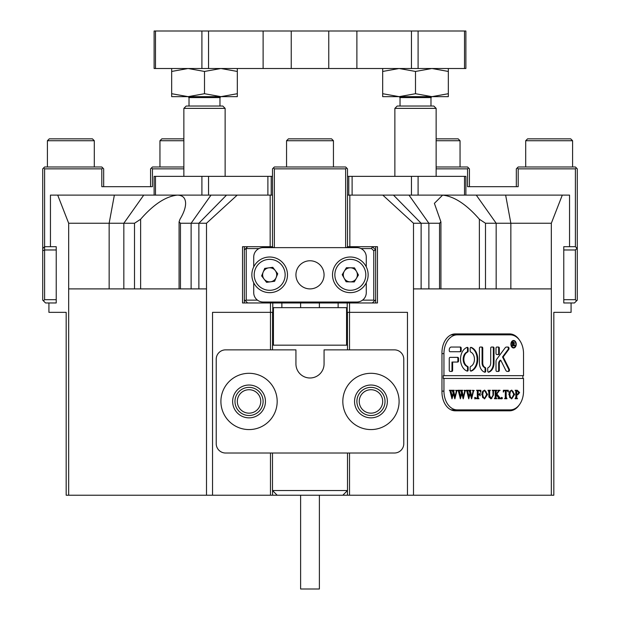 <?xml version="1.0" encoding="UTF-8"?>
<svg xmlns="http://www.w3.org/2000/svg" width="620" height="620" viewBox="0 0 620 620"><rect width="100%" height="100%" fill="white"/><g stroke="black" fill="none" stroke-linecap="round" stroke-linejoin="round"><path stroke-width="0.93" d="M288.432 138.849L286.556 140.725L288.432 138.849L331.568 138.849L333.444 140.725L286.556 140.725L286.556 166.982M94.302 140.725L47.415 140.725L49.29 138.849L92.427 138.849L94.302 140.725L94.302 166.982M47.415 140.725L47.415 166.982M183.861 138.849L161.828 138.849L159.952 140.725L159.952 166.982M183.861 140.725L159.952 140.725M525.698 140.725L527.573 138.849L570.71 138.849L572.586 140.725L525.698 140.725L525.698 166.982M572.586 140.725L572.586 166.982M436.139 176.359L436.139 108.368L394.87 108.368L397.219 106.028L433.791 106.028L436.139 108.368L436.139 138.849L458.172 138.849L460.048 140.725L436.139 140.725M460.048 140.725L460.048 166.982M324.066 363.925A14.066 14.066 123.1 0 1 310 377.991A14.066 14.066 123.1 0 1 295.934 363.925L295.934 349.858L225.595 349.858A9.377 9.377 123.1 0 0 216.217 359.236L216.217 443.641A9.377 9.377 123.1 0 0 225.595 453.018L394.405 453.018A9.377 9.377 123.1 0 0 403.783 443.641L403.783 359.236A9.377 9.377 123.1 0 0 394.405 349.858L324.066 349.858L324.066 363.925M370.962 429.575A28.133 28.133 123.1 0 1 342.821 401.435A28.133 28.133 123.1 0 1 370.962 373.302A28.133 28.133 123.1 0 1 399.094 401.435A28.133 28.133 123.1 0 1 370.962 429.575M249.038 429.575A28.133 28.133 123.1 0 1 220.906 401.435A28.133 28.133 123.1 0 1 249.038 373.302A28.133 28.133 123.1 0 1 277.179 401.435A28.133 28.133 123.1 0 1 249.038 429.575M249.038 385.028A16.415 16.415 -56.9 0 0 232.632 401.435A16.415 16.415 -56.9 0 0 249.038 417.849A16.415 16.415 -56.9 0 0 265.453 401.435A16.415 16.415 -56.9 0 0 249.038 385.028M370.962 385.028A16.415 16.415 -56.9 0 0 354.547 401.435A16.415 16.415 -56.9 0 0 370.962 417.849A16.415 16.415 -56.9 0 0 387.368 401.435A16.415 16.415 -56.9 0 0 370.962 385.028M319.378 495.217L319.378 589L300.623 589L300.623 495.217M272.567 490.614L272.567 495.217L277.179 495.217L272.49 490.529L272.49 453.018M277.179 495.217L342.821 495.217L347.51 490.529L272.49 490.529M273.428 345.17L273.428 307.652L346.572 307.652L346.572 345.17M272.49 349.858L272.49 345.17L347.51 345.17L347.51 349.858M347.51 453.018L347.51 490.529M440.921 288.897L440.921 221.883L439.549 223.254L413.501 223.254L382.803 195.114L562.293 195.114L551.327 223.254L551.327 495.217L413.501 495.217L413.501 288.897L551.327 288.897M68.673 223.254L57.706 195.114L237.197 195.114L206.499 223.254L180.451 223.254L179.079 221.883L180.009 219.232C183.691 213.086 185.558 207.793 185.613 203.36C185.489 197.989 182.745 195.238 177.374 195.114C165.773 196.369 153.52 204.406 140.632 219.232L134.509 223.254L68.673 223.254L68.673 495.217L66.169 495.217L66.169 312.348L48.926 312.348L48.926 302.963L56.226 302.963L45.539 302.963L42.726 300.15L42.726 168.857L44.601 166.982L101.804 166.982L102.742 167.919L101.804 168.857L44.601 168.857L44.601 246.698L56.226 246.698L56.226 302.963M237.321 401.435A11.726 11.726 0 0 0 253.526 412.269A11.726 11.726 0 0 0 257.331 393.15A11.726 11.726 0 0 0 237.321 401.435M239.095 411.386A14.066 14.066 167.4 0 1 239.095 391.491A14.066 14.066 167.4 0 1 258.99 391.491A14.066 14.066 167.4 0 1 258.99 411.386A14.066 14.066 167.4 0 1 239.095 411.386M359.236 401.435A11.726 11.726 0 0 0 375.441 412.269A11.726 11.726 0 0 0 379.246 393.15A11.726 11.726 0 0 0 359.236 401.435M361.01 411.386A14.066 14.066 167.4 0 1 361.01 391.491A14.066 14.066 167.4 0 1 380.905 391.491A14.066 14.066 167.4 0 1 380.905 411.386A14.066 14.066 167.4 0 1 361.01 411.386M57.706 195.114L50.453 195.114L50.453 246.698L56.226 246.698M272.49 195.114L237.197 195.114M270.46 302.963L270.46 312.348L212.536 312.348L212.536 495.217L206.499 495.217L206.499 288.897L68.673 288.897M206.499 495.217L68.673 495.217M375.65 302.963L375.65 299.685L374.472 300.855L373.775 300.15L362.514 300.15M373.775 300.15L373.775 250.759L375.65 249.976L375.65 246.698L372.364 246.698L375.65 249.976L375.65 299.685M349.835 246.698L349.835 195.114L382.803 195.114M551.327 495.217L553.831 495.217L553.831 312.348L571.074 312.348L571.074 302.963L563.774 302.963L563.774 246.698L569.548 246.698L569.548 195.114L562.293 195.114M349.835 195.114L347.51 195.114M519.304 404.844A18.755 13.26 -90 0 1 509.601 410.812L455.227 410.812A18.755 13.26 -90 0 1 441.967 392.057L441.967 352.672A18.755 13.26 -90 0 1 455.227 333.917L509.601 333.917A18.755 13.26 -90 0 1 519.304 339.884M270.475 349.858L270.475 312.348L272.785 312.348L272.785 302.963M244.35 246.698L244.35 249.976L247.636 246.698L244.35 246.698M259.021 248.574L246.225 248.574L246.225 300.15L245.528 300.855L244.35 299.685L244.35 302.963M270.165 195.114L270.165 246.698M245.528 300.855L247.636 302.963L242.529 302.963L242.529 246.698L272.49 246.698L272.49 168.857L273.428 167.919L274.365 168.857L274.365 247.636M374.472 300.855L372.364 302.963L377.471 302.963L377.471 246.698L372.364 246.698L371.589 248.574L360.979 248.574M281.868 302.963L281.868 307.652M206.499 288.897L206.499 223.254M338.132 302.963L338.132 307.652L338.132 302.963M413.501 288.897L413.501 223.254M347.216 302.963L347.216 312.348L349.541 312.348L349.541 302.963M349.525 349.858L349.525 312.348L407.464 312.348L407.464 495.217L413.501 495.217M272.785 312.348L273.428 312.348M346.572 312.348L347.216 312.348M349.525 453.018L349.525 495.217L407.464 495.217M349.525 495.217L347.433 495.217L347.433 490.614M342.821 495.217L347.433 495.217M272.567 495.217L270.475 495.217L270.475 453.018M212.536 495.217L270.475 495.217M272.567 312.348L272.567 345.17M347.433 345.17L347.433 312.348M551.327 223.254L485.491 223.254L479.368 219.232C466.48 204.406 454.228 196.369 442.626 195.114L434.387 203.36L440.921 221.883M510.43 334.854A18.755 13.26 90 0 0 506.284 333.917L455.227 333.917M506.284 410.812A18.755 13.26 90 0 0 510.43 409.874M154.117 195.114L154.117 176.359L155.488 176.359L155.488 195.114M464.512 195.114L464.512 176.359L418.089 176.359L418.089 195.114M411.463 195.114L411.463 176.359L352.106 176.359L352.106 195.114M348.789 195.114L348.789 176.359L347.51 176.359M272.49 176.359L271.211 176.359L271.211 195.114M267.894 195.114L267.894 176.359L208.537 176.359L208.537 195.114M201.911 195.114L201.911 176.359L155.488 176.359M201.911 176.359L208.537 176.359M267.894 176.359L271.211 176.359M348.789 176.359L352.106 176.359M411.463 176.359L418.089 176.359M464.512 176.359L465.884 176.359L465.884 195.114M154.117 31L155.488 31L155.488 68.51L154.117 68.51L154.117 31M464.512 31L465.884 31L465.884 68.51L464.512 68.51L464.512 31L418.089 31L418.089 68.51L356.887 68.51L356.887 31L418.089 31M464.512 68.51L418.089 68.51M201.911 68.51L201.911 31L263.113 31L263.113 68.51L155.488 68.51M201.911 31L155.488 31M263.113 31L291.245 31L291.245 68.51L263.113 68.51M356.887 68.51L328.755 68.51L328.755 31L291.245 31M328.755 31L356.887 31M328.755 68.51L291.245 68.51M430.978 97.588L431.915 96.65L430.978 97.588L430.978 106.028L430.978 97.588L400.032 97.588L399.094 96.65L415.501 93.713L431.915 96.65L448.33 93.713L448.33 96.65L382.679 96.65L382.679 93.713L399.094 96.65L400.032 97.588L400.032 106.028M219.968 106.028L219.968 97.588L189.023 97.588L188.085 96.65L204.499 93.713L220.914 96.65L237.321 93.713L237.321 96.65L171.67 96.65L171.67 93.713L188.085 96.65M183.861 108.368L186.209 106.028L222.781 106.028L225.13 108.368L183.861 108.368L183.861 176.359M237.321 68.51L237.321 93.713M237.321 71.447L220.906 68.51L204.499 71.447L204.499 93.713M204.499 71.447L188.085 68.51L171.67 71.447L171.67 93.713M171.67 71.447L171.67 68.51M448.33 68.51L448.33 93.713M448.33 71.447L431.915 68.51L415.501 71.447L415.501 93.713M415.501 71.447L399.094 68.51L382.679 71.447L382.679 93.713M382.679 71.447L382.679 68.51M182.923 96.65L171.67 96.65M513.585 340.946A3.286 2.317 90 0 0 511.26 344.232A3.286 2.317 90 0 0 513.585 347.51A3.286 2.317 90 0 0 515.902 344.232A3.286 2.317 90 0 0 513.585 340.946L512.918 340.946A3.286 2.317 90 0 0 512.011 341.209M510.927 344.232A3.751 2.651 90 0 0 513.585 347.983A3.751 2.651 90 0 0 516.235 344.232A3.751 2.651 90 0 0 513.585 340.481A3.751 2.651 90 0 0 510.927 344.232M513.251 347.952A3.751 2.651 90 0 0 514.491 347.247M509.485 370.024A1.411 0.992 90 0 0 509.307 369.21L503.192 356.965L508.741 349.471A1.411 0.992 90 0 0 509.043 348.448A1.411 0.992 90 0 0 508.051 347.045L506.532 347.045A2.813 1.992 90 0 0 505.153 347.82L496.628 359.344A2.813 1.992 90 0 0 496.008 361.375L496.008 370.279A1.147 0.814 90 0 0 496.821 371.426L498.511 371.426A1.147 0.814 90 0 0 499.325 370.279L499.325 363.382A2.813 1.992 -90 0 1 499.937 361.351L500.766 360.236L505.757 370.233A2.813 1.992 90 0 0 507.385 371.426L508.493 371.426A1.411 0.992 90 0 0 509.485 370.024M507.827 371.426A1.411 0.992 90 0 0 508.826 370.024A1.411 0.992 90 0 0 508.64 369.21L502.525 356.965L508.075 349.471A1.411 0.992 90 0 0 508.385 348.448A1.411 0.992 90 0 0 507.385 347.045M477.772 359.236A12.191 8.618 90 0 0 471.146 347.371A1.147 0.814 90 0 0 470.146 348.487L470.146 350.974A1.147 0.814 90 0 0 470.719 352.067A7.502 5.309 -90 0 1 474.455 359.236A7.502 5.309 -90 0 1 470.719 366.404A1.147 0.814 90 0 0 470.146 367.497L470.146 369.985A1.147 0.814 90 0 0 471.146 371.093A12.191 8.618 90 0 0 477.772 359.236M470.642 371.039A12.191 8.618 90 0 0 477.113 359.236A12.191 8.618 90 0 0 470.642 347.433M492.885 390.786L492.179 390.267L494.249 390.267L493.512 390.918L493.419 395.188L491.118 398.831L488.917 397.087L488.777 391.794L487.948 390.267L490.436 390.267L489.715 390.84L489.606 395.513L491.156 398.474L493.009 395.25L492.885 390.786M498.743 391.445L496.876 394.01L500.712 398.714L498 398.714L498.472 398.087L498.162 397.374L496.07 394.49L496.132 398.048L496.899 398.714L494.411 398.714L495.24 397.188L495.186 390.925L494.411 390.267L496.899 390.267L496.07 391.794L496.07 394.343L498.286 391.298L497.868 390.267L500.03 390.267L498.209 391.445M501.96 398.831L501.464 398.125L501.96 397.42L502.456 398.125L501.96 398.831M503.285 392.065L503.37 390.267L508.261 390.267L508.338 392.065L507.052 390.623L506.183 390.623L506.183 397.188L507.013 398.714L504.525 398.714L505.261 398.141L505.354 390.623L504.037 390.709L503.448 392.065M508.842 394.46L509.803 391.236L511.795 390.151L514.639 394.444L511.725 398.831L508.842 394.46M443.951 375.65L443.951 353.609A18.755 13.26 90 0 1 457.219 334.854L510.268 334.854A18.755 13.26 90 0 1 523.528 353.609L523.528 375.65L443.292 375.65L443.292 378.464L523.528 378.464L523.528 391.119A18.755 13.26 90 0 1 510.268 409.874L452.577 409.874A18.755 13.26 90 0 1 450.701 409.688M443.951 378.464L443.951 391.119A18.755 13.26 90 0 0 457.219 409.874M519.614 392.561L517.731 394.839L516.716 394.692L516.832 398.195L517.545 398.714L515.057 398.714L515.886 397.188L515.77 390.786L515.057 390.267L517.25 390.267L519.614 392.561L518.948 392.561L517.072 394.839M481.732 394.46L482.693 391.236L484.693 390.151L487.537 394.444L484.623 398.831L481.732 394.46M480.74 392.15L479.493 390.623L478.167 390.623L478.167 394.258L479.245 394.258L480.159 393.088L480.159 395.777L479.245 394.607L478.167 394.607L478.221 398.048L478.996 398.714L476.509 398.714L477.338 397.188L477.284 390.933L476.509 390.267L480.818 390.267L480.903 392.15M475.346 398.831L474.85 398.125L475.346 397.42L475.85 398.125L475.346 398.831M472.448 390.507L474.207 390.507L473.556 391.057L471.634 398.831L470.154 393.808L468.743 398.831L466.728 390.972L466.077 390.267L468.278 390.267L467.697 391.042L469.092 396.839L469.914 392.84L468.751 390.267L471.061 390.267L470.433 391.073L471.766 396.761L473.107 391.026L472.448 390.507M464.078 390.507L465.829 390.507L465.178 391.057L463.264 398.831L461.784 393.808L460.373 398.831L458.35 390.972L457.707 390.267L459.908 390.267L459.327 391.042L460.722 396.839L461.543 392.84L460.381 390.267L462.69 390.267L462.055 391.073L463.388 396.761L464.729 391.026L464.078 390.507M455.708 390.507L457.459 390.507L456.808 391.057L454.886 398.831L453.406 393.808L451.996 398.831L449.981 390.972L449.337 390.267L451.531 390.267L450.957 391.042L452.344 396.839L453.166 392.84L452.003 390.267L454.313 390.267L453.685 391.073L455.018 396.761L456.359 391.026L455.708 390.507M460.381 351.734A1.147 0.814 90 0 0 461.195 350.587L461.195 348.192A1.147 0.814 90 0 0 460.381 347.045L451.252 347.045A2.813 1.992 90 0 0 449.26 349.858L449.26 350.587A1.147 0.814 90 0 0 450.066 351.734L460.381 351.734M452.639 362.049L457.731 362.049A1.147 0.814 90 0 0 458.544 360.902L458.544 358.507A1.147 0.814 90 0 0 457.731 357.36L450.066 357.36A1.147 0.814 90 0 0 449.26 358.507L449.26 370.279A1.147 0.814 90 0 0 450.066 371.426L451.833 371.426A1.147 0.814 90 0 0 452.639 370.279L452.639 362.049L451.98 362.049L451.98 370.279L452.639 370.279M490.707 362.987A4.689 3.317 -90 0 1 488.304 367.49A1.147 0.814 90 0 0 487.723 368.598L487.723 371.054A1.147 0.814 90 0 0 488.692 372.186A9.377 6.634 90 0 0 494.024 362.987L494.024 348.192A1.147 0.814 90 0 0 493.21 347.045L491.513 347.045A1.147 0.814 90 0 0 490.707 348.192L490.707 362.987M467.589 352.067A1.147 0.814 90 0 0 468.154 350.974L468.154 348.487A1.147 0.814 90 0 0 467.162 347.371A12.191 8.618 90 0 0 460.528 359.236A12.191 8.618 90 0 0 467.162 371.093A1.147 0.814 90 0 0 468.154 369.985L468.154 367.497A1.147 0.814 90 0 0 467.589 366.404A7.502 5.309 -90 0 1 463.845 359.236A7.502 5.309 -90 0 1 467.589 352.067L466.922 352.067A1.147 0.814 90 0 0 467.496 350.974L467.496 348.487A1.147 0.814 90 0 0 467 347.433M496.821 347.045A1.147 0.814 90 0 0 496.008 348.192L496.008 353.4A1.147 0.814 90 0 0 496.821 354.547L498.511 354.547A1.147 0.814 90 0 0 499.325 353.4L499.325 348.192A1.147 0.814 90 0 0 498.511 347.045L496.821 347.045M485.142 367.49A4.689 3.317 -90 0 1 482.748 362.987L482.748 348.192A1.147 0.814 90 0 0 481.934 347.045L480.244 347.045A1.147 0.814 90 0 0 479.43 348.192L479.43 362.987A9.377 6.634 90 0 0 484.762 372.186A1.147 0.814 90 0 0 485.731 371.054L485.731 368.598A1.147 0.814 90 0 0 485.142 367.49L484.483 367.49A4.689 3.317 -90 0 1 482.081 362.987L482.081 348.192A1.147 0.814 90 0 0 481.275 347.045M514.437 345.108L515.104 345.875L514.375 345.875L513.166 344.108L513.531 345.875L512.43 345.875L512.43 342.124L513.407 342.124L514.53 343.054L513.864 343.976L514.437 345.108L513.98 345.108M522.869 378.464L522.869 375.65M457.219 334.854L452.577 334.854A18.755 13.26 90 0 0 450.701 335.04M484.561 372.124A1.147 0.814 90 0 0 485.065 371.054L485.065 368.598A1.147 0.814 90 0 0 484.483 367.49M497.852 354.547A1.147 0.814 90 0 0 498.658 353.4L498.658 348.192A1.147 0.814 90 0 0 497.852 347.045M467 371.039A1.147 0.814 90 0 0 467.496 369.985L467.496 367.497A1.147 0.814 90 0 0 466.922 366.404A7.502 5.309 -90 0 1 463.186 359.236A7.502 5.309 -90 0 1 466.922 352.067M488.227 372.124A9.377 6.634 90 0 0 493.357 362.987L493.357 348.192A1.147 0.814 90 0 0 492.543 347.045M451.166 371.426A1.147 0.814 90 0 0 451.98 370.279M457.072 362.049A1.147 0.814 90 0 0 457.878 360.902L457.878 358.507A1.147 0.814 90 0 0 457.072 357.36M497.852 371.426A1.147 0.814 90 0 0 498.658 370.279L498.658 363.382A2.813 1.992 -90 0 1 499.278 361.351L500.1 360.236L500.766 360.236M502.525 356.965L503.192 356.965M459.722 351.734A1.147 0.814 90 0 0 460.528 350.587L460.528 348.192A1.147 0.814 90 0 0 459.722 347.045M514.491 341.209A3.751 2.651 90 0 0 513.251 340.512M512.011 347.247A3.286 2.317 90 0 0 512.918 347.51L513.585 347.51M514.306 345.735L515.104 345.774M512.74 345.65L513.221 345.65M512.554 345.65L513.438 345.774M512.872 345.774L512.43 345.875M512.43 342.124L513.507 342.279M514.089 343.054L514.53 343.054M512.755 342.387L513.166 342.387L513.166 343.945L513.864 343.976M513.259 343.953L514.089 343.1L513.492 342.279L512.5 342.387M513.166 343.945L512.608 343.953M516.832 398.195L516.165 398.195L516.049 397.188L516.049 394.692L516.716 394.692M516.165 398.195L517.32 398.474M516.879 398.474L515.057 398.714M515.057 390.267L516.584 390.267L518.948 392.561M517.312 390.623L516.049 390.747L516.049 394.359L517.46 394.49L518.622 392.638L517.312 390.623L516.716 390.747L516.716 394.359L517.46 394.49M516.049 390.747L516.716 390.747M516.049 394.359L516.716 394.359M511.454 390.174L513.98 394.444L514.639 394.444M513.98 394.444L511.384 398.807M511.717 390.507L509.772 391.352L509.167 394.428L509.795 397.621L511.717 398.474L513.647 394.599L513.042 391.36L511.717 390.507L510.43 391.352L509.834 394.428L510.454 397.621L511.717 398.474M509.795 397.621L510.454 397.621M509.167 394.428L509.834 394.428M509.772 391.352L510.43 391.352M503.37 390.267L507.594 390.267L507.617 390.763M506.3 398.203L505.641 398.203L505.525 397.188L505.525 390.623L506.183 390.623M505.641 398.203L506.811 398.474M506.354 398.474L504.525 398.714M504.037 390.709L504.634 390.623M501.293 397.42L502.456 398.125M501.789 398.125L501.293 398.831M497.325 392.724L497.821 392.724M496.333 394.01L496.876 394.01M496.271 394.088L498.48 397.141L499.146 397.141M498.48 397.141L500.712 398.474M500.053 398.474L498 398.714M496.132 398.048L495.465 398.048L495.411 397.188L495.411 394.49L496.07 394.49M495.465 398.048L496.31 398.327M495.643 398.327L496.705 398.474M496.24 398.474L494.411 398.714M494.411 390.267L496.24 390.507M496.31 390.654L496.705 390.507M495.643 390.654L495.411 391.794L496.07 391.794M495.411 391.794L495.411 394.343L496.07 394.343M497.868 390.267L500.03 390.507M499.371 390.507L498.077 391.445M492.179 390.267L493.59 390.507M492.846 390.918L494.032 390.507M492.939 390.918L493.512 390.918M491.916 398.296L490.776 398.815M487.948 390.267L489.777 390.507M489.715 390.84L490.219 390.507M489.048 390.84L488.947 395.513L489.606 395.513M488.947 395.513L490.49 398.474L491.156 398.474M484.352 390.174L486.871 394.444L487.537 394.444M486.871 394.444L484.282 398.807M484.607 390.507L482.662 391.352L482.065 394.428L482.686 397.621L484.615 398.474L486.537 394.599L485.94 391.36L484.607 390.507L483.329 391.352L482.724 394.428L483.352 397.621L484.615 398.474M482.686 397.621L483.352 397.621M482.065 394.428L482.724 394.428M482.662 391.352L483.329 391.352M478.167 394.258L477.509 394.258L477.509 390.623L478.167 390.623M479.493 394.219L479.493 394.638M478.221 398.048L477.563 398.048L477.509 397.188L477.509 394.607L478.167 394.607M477.563 398.048L478.4 398.327M477.741 398.327L478.787 398.474M478.338 398.474L476.509 398.714M476.509 390.267L480.159 390.267L480.182 390.755M474.688 397.42L475.85 398.125M475.183 398.125L474.688 398.831M472.448 390.267L474.207 390.507M473.541 390.507L472.889 391.057M473.107 391.057L473.556 391.057M471.471 396.761L471.185 397.947M469.712 393.808L470.154 393.808M468.86 396.839L468.581 398.18M466.077 390.267L467.612 390.507M467.697 391.042L467.038 391.042L468.17 390.507M467.038 391.042L467.224 392.096L467.891 392.096M467.224 392.096L468.425 396.839L469.092 396.839M468.751 390.267L470.394 390.507M470.433 391.073L469.766 391.073L470.239 390.507L470.906 390.507M469.766 391.073L471.099 396.761L471.766 396.761M464.078 390.267L465.829 390.507M465.171 390.507L464.519 391.057M464.729 391.057L465.178 391.057M463.101 396.761L462.814 397.947M461.342 393.808L461.784 393.808M460.482 396.839L460.203 398.18M457.707 390.267L459.242 390.507M459.327 391.042L458.661 391.042L459.8 390.507M458.661 391.042L458.854 392.096L459.521 392.096M458.854 392.096L460.055 396.839L460.722 396.839M460.381 390.267L462.024 390.507M462.055 391.073L461.396 391.073L462.528 390.507M461.396 391.073L462.729 396.761L463.388 396.761M455.708 390.267L457.459 390.507M456.8 390.507L456.15 391.057M456.359 391.057L456.808 391.057M454.731 396.761L454.437 397.947M452.972 393.808L453.406 393.808M452.112 396.839L451.833 398.18M449.337 390.267L450.872 390.507M450.957 391.042L450.291 391.042L451.43 390.507M450.291 391.042L450.484 392.096L451.143 392.096M450.484 392.096L451.686 396.839L452.344 396.839M452.003 390.267L453.654 390.507M453.685 391.073L453.018 391.073L453.491 390.507L454.158 390.507M453.018 391.073L454.351 396.761L455.018 396.761M310 260.764A14.066 14.066 -177.1 0 0 295.934 274.831A14.066 14.066 -177.1 0 0 310 288.897A14.066 14.066 -177.1 0 0 324.066 274.831A14.066 14.066 -177.1 0 0 310 260.764M366.273 266.871L366.273 257.013A9.377 9.377 -177.1 0 0 356.887 247.636L263.113 247.636A9.377 9.377 -177.1 0 0 253.727 257.013L253.727 266.871M253.727 282.79L253.727 292.648A9.377 9.377 -177.1 0 0 263.113 302.025L356.887 302.025A9.377 9.377 -177.1 0 0 366.273 292.648L366.273 282.79M42.726 248.574L44.601 246.698L44.601 249.976L56.226 249.976M42.726 250.759L44.601 249.976L44.601 299.685L56.226 299.685M44.601 299.685L43.423 300.855M183.861 168.857L152.45 168.857L152.45 186.674L101.804 186.674L101.804 168.857M152.45 168.857L151.513 167.919L152.45 166.982L183.861 166.982M150.575 186.674L150.575 168.857L151.513 167.919M102.742 167.919L103.68 168.857L103.68 186.674M43.664 167.919L44.601 168.857M372.364 302.963L247.636 302.963M373.775 250.759L371.589 248.574M345.635 247.636L345.635 168.857L274.365 168.857M257.486 300.15L246.225 300.15M294.996 302.963L294.996 302.025M325.004 302.025L325.004 302.963M244.35 299.685L244.35 249.976M345.635 168.857L346.572 167.919L347.51 168.857L347.51 246.698L372.364 246.698M273.428 167.919L274.365 166.982L345.635 166.982L346.572 167.919M347.51 246.698L346.572 247.636M272.49 246.698L273.428 247.636M563.774 246.698L575.399 246.698L575.399 168.857L518.196 168.857L518.196 186.674L467.55 186.674L467.55 168.857L436.139 168.857M563.774 249.976L575.399 249.976L577.042 248.341L575.399 246.698M563.774 299.685L575.399 299.685L575.399 249.976M575.399 168.857L576.337 167.919L577.274 168.857L577.274 300.15L574.461 302.963L563.774 302.963M576.577 300.855L575.399 299.685M436.139 166.982L467.55 166.982L468.488 167.919L467.55 168.857M518.196 168.857L517.258 167.919L518.196 166.982L575.399 166.982L576.337 167.919M468.488 167.919L469.425 168.857L469.425 186.674M516.321 186.674L516.321 168.857L517.258 167.919M332.514 274.497A17.817 17.817 2.9 0 1 350.664 257.013A17.817 17.817 2.9 0 1 368.14 275.164A17.817 17.817 2.9 0 1 349.99 292.648A17.817 17.817 2.9 0 1 332.514 274.497M357.36 274.962A7.037 7.037 2.9 0 1 344.17 278.233A7.037 7.037 2.9 0 1 350.455 267.801A7.037 7.037 2.9 0 1 357.36 274.962M346.131 281.79L342.209 274.675L346.402 267.724L354.516 267.879L358.445 274.986L354.253 281.937L346.131 281.79M252.007 277.163A17.817 17.817 2.9 0 1 267.336 257.168A17.817 17.817 2.9 0 1 287.339 272.498A17.817 17.817 2.9 0 1 272.01 292.501A17.817 17.817 2.9 0 1 252.007 277.163M276.644 273.908A7.037 7.037 2.9 0 1 264.097 279.116A7.037 7.037 2.9 0 1 268.755 267.856A7.037 7.037 2.9 0 1 276.644 273.908M266.569 282.34L261.625 275.892L264.724 268.39L272.777 267.329L277.729 273.769L274.621 281.271L266.569 282.34M439.549 288.897L439.549 223.254M140.632 219.232L140.632 288.897M300.623 302.963L300.623 307.652M319.378 307.652L319.378 302.963M134.509 288.897L134.509 223.254M143.732 195.114L123.837 223.254L123.837 288.897M191.123 288.897L191.123 223.254L211.017 195.114M180.451 223.254L180.451 288.897M408.983 195.114L428.877 223.254L428.877 288.897M496.163 288.897L496.163 223.254L476.268 195.114M485.491 223.254L485.491 288.897M479.368 288.897L479.368 219.232M505.641 195.114L510.849 223.254L510.849 288.897M421.127 288.897L421.127 223.254L393.475 195.114M226.525 195.114L198.873 223.254L198.873 288.897M109.151 288.897L109.151 223.254L114.359 195.114M411.463 68.51L411.463 31M208.537 31L208.537 68.51M508.64 369.21L509.307 369.21M443.951 353.609L441.967 353.609M443.951 391.119L441.967 391.119M482.081 362.987L482.748 362.987M485.065 368.598L485.731 368.598M485.065 371.054L485.731 371.054M482.081 348.192L482.748 348.192M498.658 348.192L499.325 348.192M498.658 353.4L499.325 353.4M467.496 350.974L468.154 350.974M466.922 366.404L467.589 366.404M467.496 367.497L468.154 367.497M467.496 369.985L468.154 369.985M467.496 348.487L468.154 348.487M493.357 348.192L494.024 348.192M493.357 362.987L494.024 362.987M457.878 358.507L458.544 358.507M457.878 360.902L458.544 360.902M499.278 361.351L499.937 361.351M498.658 363.382L499.325 363.382M498.658 370.279L499.325 370.279M508.075 349.471L508.741 349.471M460.528 350.587L461.195 350.587M460.528 348.192L461.195 348.192M516.049 397.188L516.716 397.188M505.525 397.188L506.183 397.188M495.411 397.188L496.07 397.188M493.009 391.794L493.419 391.794M493.009 395.188L493.419 395.188M488.947 391.794L489.606 391.794M477.509 397.188L478.167 397.188M469.96 392.204L470.627 392.204M461.59 392.204L462.257 392.204M453.22 392.204L453.879 392.204M365.8 275.125A15.477 15.477 -177.1 0 0 350.618 259.362A15.477 15.477 -177.1 0 0 334.854 274.544A15.477 15.477 -177.1 0 0 350.037 290.3A15.477 15.477 -177.1 0 0 365.8 275.125M285.014 272.808A15.477 15.477 -177.1 0 0 267.646 259.493A15.477 15.477 -177.1 0 0 254.332 276.861A15.477 15.477 -177.1 0 0 271.7 290.175A15.477 15.477 -177.1 0 0 285.014 272.808M333.444 140.725L331.568 138.849L333.444 140.725L333.444 166.982M179.079 288.897L179.079 221.883M394.87 108.368L394.87 176.359M189.023 97.588L189.023 106.028M225.13 108.368L225.13 176.359M219.968 97.588L220.906 96.65"/></g></svg>
